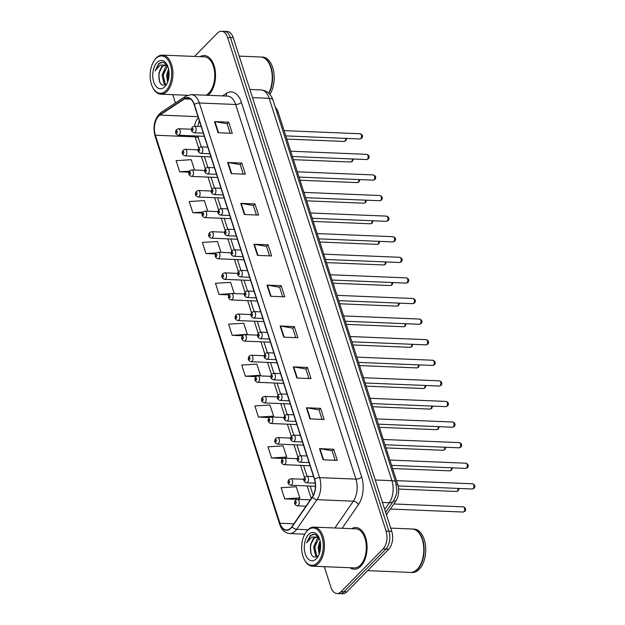 <?xml version="1.0" encoding="UTF-8"?>
<svg xmlns="http://www.w3.org/2000/svg" width="625" height="625" viewBox="0 0 625 625"><rect width="100%" height="100%" fill="white"/><g stroke="black" fill="none" stroke-linecap="round" stroke-linejoin="round"><path stroke-width="0.94" d="M275.367 107.461A13.031 7.516 92.4 0 1 278.211 112.297L397.75 484.609A13.031 7.516 92.4 0 1 395.805 501.156L386.438 514.773M360.758 566.227A20.852 12.023 -87.6 0 0 366.805 543.031A20.852 12.023 -87.6 0 0 355.891 527.547A20.852 12.023 -87.6 0 0 351.656 528.68A20.852 12.023 -87.6 0 1 355.891 527.547A20.852 12.023 -87.6 0 1 366.805 543.031A20.852 12.023 -87.6 0 1 360.758 566.227A20.852 12.023 -87.6 0 1 354.172 569.219A20.852 12.023 -87.6 0 0 360.758 566.227M209.219 94.219A20.852 12.023 -87.6 0 0 215.258 71.023A20.852 12.023 -87.6 0 0 204.352 55.547A20.852 12.023 -87.6 0 0 200.117 56.672A20.852 12.023 -87.6 0 1 204.352 55.547A20.852 12.023 -87.6 0 1 215.258 71.023A20.852 12.023 -87.6 0 1 209.219 94.219A20.852 12.023 -87.6 0 1 208.016 95.297A20.852 12.023 -87.6 0 0 209.219 94.219M290.836 527.945A13.906 8.016 92.4 0 1 286.445 529.945A13.906 8.016 92.4 0 1 279.961 523.234L155.383 135.227A13.906 8.016 92.4 0 1 159.906 115.078L184.562 98.867A13.906 8.016 92.4 0 1 187.672 97.93A13.906 8.016 92.4 0 1 194.156 104.641L314.445 479.281A13.906 8.016 92.4 0 1 312.367 496.93L292.008 526.516A13.906 8.016 92.4 0 1 290.836 527.945M290.938 528.242A14.25 8.211 -87.6 0 0 292.133 526.781L312.492 497.195A14.25 8.211 -87.6 0 0 314.617 479.102L194.336 104.461A14.25 8.211 -87.6 0 0 184.5 98.539L159.844 114.758A14.25 8.211 -87.6 0 0 155.203 135.406L279.781 523.414A14.25 8.211 -87.6 0 0 290.938 528.242M324.312 566.688L330.906 587.227A13.031 7.516 -87.6 0 0 336.992 593.516L342.664 593.75A13.031 7.516 -87.6 0 0 346.789 591.875L388.711 549.219A13.031 7.516 -87.6 0 0 391.75 531.336L233.289 37.773L230.445 37.656A13.031 7.516 -87.6 0 0 224.367 31.367A13.031 7.516 -87.6 0 1 230.445 37.656L388.914 531.219L230.445 37.656L227.609 37.539A13.031 7.516 -87.6 0 0 221.531 31.25A13.031 7.516 -87.6 0 0 217.414 33.125L194.492 56.445M388.711 549.219L385.875 549.102A13.031 7.516 -87.6 0 0 388.914 531.219A13.031 7.516 -87.6 0 1 385.875 549.102L343.945 591.758L385.875 549.102L383.039 548.984A13.031 7.516 -87.6 0 0 386.078 531.102L227.609 37.539M339.828 593.633A13.031 7.516 -87.6 0 0 343.945 591.758A13.031 7.516 -87.6 0 1 339.828 593.633M350.047 567.75A20.852 12.023 -87.6 0 0 354.172 569.219A20.852 12.023 -87.6 0 1 350.047 567.75M172.773 94.68L175.43 102.969M336.992 593.516A13.031 7.516 -87.6 0 0 341.109 591.641L383.039 548.984M240.758 203.352L254.945 203.938L258.531 215.086L244.336 214.5L240.758 203.352A3.477 1.523 162.2 0 1 241.227 203.398L244.797 214.516M227.633 162.469L241.82 163.055L245.398 174.203L231.211 173.617L227.633 162.469A3.477 1.523 162.2 0 1 228.102 162.516L231.672 173.641M214.508 121.586L228.695 122.172L232.273 133.32L218.086 132.734L214.508 121.586A3.477 1.523 162.2 0 1 214.977 121.633L218.547 132.758M280.141 326L294.328 326.586L297.906 337.734L283.719 337.148L280.141 326A3.477 1.523 162.2 0 1 280.602 326.047L284.172 337.164M293.266 366.883L307.453 367.469L311.031 378.617L296.844 378.031L293.266 366.883A3.477 1.523 162.2 0 1 293.727 366.93L297.297 378.047M306.391 407.766L320.578 408.352L324.156 419.5L309.969 418.914L306.391 407.766A3.477 1.523 162.2 0 1 306.852 407.812L310.422 418.93M319.516 448.648L333.703 449.234L337.281 460.383L323.094 459.797L319.516 448.648A3.477 1.523 162.2 0 1 319.984 448.695L323.555 459.812M253.883 244.234L268.07 244.82L271.656 255.969L257.469 255.383L253.883 244.234A3.477 1.523 162.2 0 1 254.352 244.281L257.922 255.398M267.008 285.117L281.203 285.703L284.781 296.852L270.594 296.266L267.008 285.117A3.477 1.523 162.2 0 1 267.477 285.164L271.047 296.281M220.984 252.375L217.484 241.461L202.367 242.414L205.945 253.57L215.609 253.969M207.766 211.195L204.359 200.578L189.234 201.531L192.82 212.688L202.266 213.078M194.547 170.016L191.227 159.695L176.109 160.656L179.688 171.805L188.961 172.188M245.32 376.211L260.438 375.258L256.859 364.109L241.742 365.062L245.32 376.211L255.844 376.648M258.445 417.094L273.562 416.141L269.984 404.992L254.867 405.945L258.445 417.094L269.367 417.547M271.57 457.977L286.688 457.023L283.109 445.875L267.992 446.828L271.57 457.977L283.016 458.453M284.695 498.859L299.82 497.906L296.234 486.75L281.117 487.711L284.695 498.859L297.023 499.367M233.578 293.531L234.188 293.492L230.609 282.344L215.492 283.297L219.07 294.453L228.977 294.859M232.195 335.328L247.312 334.375L243.734 323.227L228.617 324.18L232.195 335.328L242.383 335.75M281.203 285.703L279.625 287.305M282.664 296.766L279.609 287.25L267.477 285.164M268.07 244.82L266.5 246.422M269.539 255.883L266.477 246.367L254.352 244.281M333.703 449.234L332.125 450.836M335.164 460.297L332.109 450.773L319.984 448.695M320.578 408.352L319 409.953M322.039 419.414L318.984 409.891L306.852 407.812M307.453 367.469L305.875 369.07M308.914 378.531L305.859 369.008L293.727 366.93M294.328 326.586L292.75 328.188M295.789 337.648L292.734 328.125L280.602 326.047M228.695 122.172L227.125 123.773M230.156 133.234L227.102 123.719L214.977 121.633M241.82 163.055L240.25 164.656M243.281 174.117L240.227 164.602L228.102 162.516M254.945 203.938L253.375 205.539M256.414 215L253.352 205.484L241.227 203.398M260.438 375.258L260 375.891M273.562 416.141L272.93 417.055M286.688 457.023L285.852 458.227M299.82 497.906L298.781 499.391M219.07 294.453L230.094 293.75M205.945 253.57L216.391 252.906M192.82 212.688L202.852 212.047M179.688 171.805L189.391 171.188M233.289 37.773A13.031 7.516 -87.6 0 0 227.203 31.484L221.531 31.25M307.336 530.648A18.68 10.766 -87.6 0 0 305.422 533.086A18.68 10.766 -87.6 0 0 304.328 559.547A18.68 10.766 -87.6 0 0 317.602 562.609A18.68 10.766 -87.6 0 0 321.953 536.977A18.68 10.766 -87.6 0 0 307.336 530.648M304.328 559.547L304.664 560.172A19.547 11.273 -87.6 0 0 312.367 566.188A19.547 11.273 -87.6 0 0 318.547 563.383A19.547 11.273 -87.6 0 0 324.211 541.641A19.547 11.273 -87.6 0 0 313.984 527.125A19.547 11.273 -87.6 0 0 307.805 529.93A19.547 11.273 -87.6 0 0 305.805 532.484L305.422 533.086M312.367 566.188L354.227 567.922A19.547 11.273 -87.6 0 0 360.406 565.109A19.547 11.273 -87.6 0 0 366.07 543.367A19.547 11.273 -87.6 0 0 355.836 528.852L313.984 527.125M367.648 570.648L410.359 572.414A21.727 12.523 -87.6 0 0 417.219 569.289A21.727 12.523 -87.6 0 0 419.445 566.453A21.727 12.523 -87.6 0 0 420.719 535.688A21.727 12.523 -87.6 0 0 412.148 529L390.719 528.117M410.539 572.414A21.727 12.523 -87.6 0 0 410.711 572.43A21.727 12.523 -87.6 0 0 417.578 569.305A21.727 12.523 -87.6 0 0 423.875 545.141A21.727 12.523 -87.6 0 0 412.508 529.016A21.727 12.523 -87.6 0 0 412.328 529.016M410.711 572.43L412.312 572.492A21.727 12.523 -87.6 0 0 419.172 569.367A21.727 12.523 -87.6 0 0 425.469 545.211A21.727 12.523 -87.6 0 0 414.102 529.086L412.508 529.016M317.531 556.656L315.539 555.477L313.594 547.102L317.312 538.539L318.547 537.68M317.805 556.43L316.664 555.523L314.719 547.148L319.094 538.07M319.273 538.227L316.422 536.961M319.023 537.625L314.992 534.297L310.438 535.352L306.633 542.852L311.719 537.07L317.117 537.07L313.32 538.375L310.477 545.102L313.938 538.398L316.898 537.016M319.133 554.266L318.102 547.289L320.086 540.859M319.672 552.742L319.227 547.336L320.398 542.516M316.359 558.742A14.164 8.164 -87.6 0 0 317.805 556.898A14.164 8.164 -87.6 0 0 318.641 536.836A14.164 8.164 -87.6 0 0 308.578 534.508A14.164 8.164 -87.6 0 0 305.273 553.945A14.164 8.164 -87.6 0 0 316.359 558.742M310.477 545.102C310.047 555.273 312.562 558.977 318.023 556.219M419.492 566.383A21.508 12.398 -87.6 0 0 419.539 566.305A21.508 12.398 -87.6 0 0 420.797 535.844A21.508 12.398 -87.6 0 0 420.758 535.766M306.633 542.852L310.586 535.742L313.148 534.18M311.117 553.969L310.461 547.102L311.438 542.039M315.383 553.242L314.969 547.289L315.938 542.219M319.719 552.578L319.469 547.477L320.398 542.539M155.789 58.641A18.68 10.766 -87.6 0 0 153.883 61.078A18.68 10.766 -87.6 0 0 152.789 87.539A18.68 10.766 -87.6 0 0 166.055 90.602A18.68 10.766 -87.6 0 0 170.414 64.969A18.68 10.766 -87.6 0 0 155.789 58.641M152.789 87.539L153.117 88.172A19.547 11.273 -87.6 0 0 160.828 94.188A19.547 11.273 -87.6 0 0 167 91.375A19.547 11.273 -87.6 0 0 172.672 69.633A19.547 11.273 -87.6 0 0 162.438 55.117A19.547 11.273 -87.6 0 0 156.266 57.93A19.547 11.273 -87.6 0 0 154.258 60.477L153.883 61.078M205.977 95.211A19.547 11.273 -87.6 0 0 208.859 93.102A19.547 11.273 -87.6 0 0 214.523 71.359A19.547 11.273 -87.6 0 0 204.297 56.844L162.438 55.117M165.984 84.648L164 83.469L162.047 75.102L165.773 66.531L167 65.672M166.258 84.422L165.125 83.516L163.18 75.141L167.547 66.07M167.734 66.219L164.875 64.953M167.477 65.617L163.445 62.297L158.891 63.352L155.086 70.852L160.172 65.062L165.57 65.062L161.773 66.367L158.938 73.102L162.391 66.391L165.352 65.016M167.594 82.266L166.555 75.281L168.547 68.859M168.125 80.734L167.68 75.328L168.852 70.508M164.812 86.742A14.164 8.164 -87.6 0 0 166.266 84.891A14.164 8.164 -87.6 0 0 167.094 64.828A14.164 8.164 -87.6 0 0 157.031 62.508A14.164 8.164 -87.6 0 0 153.727 81.945A14.164 8.164 -87.6 0 0 164.812 86.742M158.938 73.102C158.5 83.266 161.016 86.969 166.484 84.211M269.914 94.43A21.727 12.523 -87.6 0 0 273.555 70.914A21.727 12.523 -87.6 0 0 262.555 57.078L260.961 57.016A21.727 12.523 -87.6 0 0 260.781 57.008M268.906 93.367A21.727 12.523 -87.6 0 0 271.828 70.203A21.727 12.523 -87.6 0 0 260.961 57.016M268.68 93.148A21.508 12.398 -87.6 0 0 269.258 63.844A21.508 12.398 -87.6 0 0 269.211 63.758M268.664 93.141A21.727 12.523 -87.6 0 0 269.172 63.68A21.727 12.523 -87.6 0 0 260.609 57L239.172 56.109M155.086 70.852L159.039 63.734L161.602 62.18M159.57 81.969L158.922 75.102L159.891 70.031M163.836 81.234L163.422 75.281L164.398 70.219M168.172 80.57L167.93 75.469L168.859 70.531M393.406 501.055L395.805 501.156M396.32 484.547L397.75 484.609M276.898 112.242L278.211 112.297M198.375 117.766A13.906 8.016 -87.6 0 0 198.352 117.789A13.906 8.016 -87.6 0 0 194.492 126.266M279.961 523.234L293.867 523.812M194.336 104.461A4.344 1.906 -17.8 0 1 199.328 102.984L319.617 477.625A17.375 10.016 92.4 0 1 317.023 499.688L296.656 529.273A17.375 10.016 92.4 0 1 295.195 531.062A17.375 10.016 92.4 0 1 289.711 533.555L304.781 534.18M292.133 526.781A4.344 2.617 -145.5 0 0 296.656 529.273L308 529.742M312.492 497.195A4.344 2.617 -145.5 0 0 317.023 499.688L353.344 501.188A17.375 10.016 -87.6 0 0 355.938 479.125L319.617 477.625A4.344 1.906 162.2 0 0 314.617 479.102M191.219 94.602A17.375 10.016 92.4 0 1 199.328 102.984L235.648 104.484A17.375 10.016 -87.6 0 0 227.539 96.102L191.219 94.602L185.742 96.188L161.086 112.398C154.602 118.078 152.602 126.023 155.094 136.242L279.672 524.258A4.344 1.906 -17.8 0 1 279.781 523.414M184.5 98.539A4.344 3.281 -123.3 0 1 185.742 96.188M159.844 114.758A4.344 3.281 -123.3 0 1 161.086 112.398M155.203 135.406A4.344 1.906 162.2 0 0 155.094 136.242M222.562 95.898L226.414 93.359A21.727 12.523 92.4 0 1 241.406 102.383L361.688 477.023A21.727 12.523 92.4 0 1 358.445 504.602L342.148 528.289M341.109 591.641L346.789 591.875M386.078 531.102L391.75 531.336M334.898 527.984L353.344 501.188A4.344 2.617 34.5 0 1 358.445 504.602M361.688 477.023A4.344 1.906 162.2 0 1 355.938 479.125L235.648 104.484A4.344 1.906 162.2 0 0 241.406 102.383M226.031 96.039A4.344 3.281 56.7 0 0 226.414 93.359M184.562 98.867L190.695 99.117M159.906 115.078L198.016 116.656M194.836 135.914A13.906 8.016 -87.6 0 0 195.109 136.867L198.695 148.031M155.383 135.227L195.109 136.867A7.82 3.43 162.2 0 1 198.586 138.516L201.266 146.867M201.414 156.508L205.305 168.625M208.023 177.094L211.914 189.211M214.641 197.688L218.523 209.805M221.25 218.273L225.141 230.391M227.859 238.867L231.75 250.984M234.469 259.453L238.359 271.57M241.078 280.047L244.969 292.164M247.688 300.633L251.578 312.75M254.305 321.227L258.188 333.344M260.914 341.812L264.805 353.93M267.523 362.406L271.414 374.523M274.133 382.992L278.023 395.109M280.742 403.586L284.633 415.703M287.352 424.172L291.242 436.289M293.969 444.766L297.852 456.883M300.578 465.352L304.469 477.469M307.188 485.945L311.242 498.57M384.719 509.43L389.328 502.734L382.477 502.453M395.781 482.508A8.688 3.812 162.2 0 0 391.914 480.672L269.164 98.328A17.375 10.016 -87.6 0 0 261.055 89.945C267.031 90.664 271.023 94.07 273.023 100.164L395.781 482.508L396.781 490.195C397.211 492.141 396.07 495.781 393.367 501.117A8.688 5.234 -145.5 0 1 389.328 502.734A17.375 10.016 -87.6 0 0 391.914 480.672L375.266 479.984M273.023 100.164A8.688 3.812 162.2 0 0 269.164 98.328L252.508 97.641M463.906 511.672A2.609 1.5 -87.6 0 0 464.656 508.773A2.609 1.5 -87.6 0 0 463.297 506.836C465.789 507.828 466.305 509.328 464.859 511.336L463.078 512.047A2.609 1.5 -87.6 0 0 463.906 511.672M310.344 499.867L297.531 499.336A3.258 1.875 92.4 0 1 299.234 501.758A3.258 1.875 92.4 0 1 298.289 505.383A3.258 1.875 92.4 0 1 297.258 505.852L305.984 506.211M295.922 503.453A1.086 0.625 -87.6 0 0 296.172 501.961A1.086 0.625 -87.6 0 0 295.32 501.594A1.086 0.625 -87.6 0 0 295.07 503.086A1.086 0.625 -87.6 0 0 295.922 503.453M472.523 483.789C475.016 484.781 475.539 486.281 474.086 488.289L472.312 489A2.609 1.5 -87.6 0 0 473.133 488.625A2.609 1.5 -87.6 0 0 473.891 485.727A2.609 1.5 -87.6 0 0 472.523 483.789L396.477 480.648M307.516 482.336A3.258 1.875 92.4 0 1 306.492 482.805C303.609 481.734 303.039 479.836 304.773 477.094L306.758 476.289A3.258 1.875 92.4 0 1 308.461 478.711A3.258 1.875 92.4 0 1 307.516 482.336M304.555 478.547A1.086 0.625 -87.6 0 0 304.297 480.039A1.086 0.625 -87.6 0 0 305.148 480.406A1.086 0.625 -87.6 0 0 305.398 478.914A1.086 0.625 -87.6 0 0 304.555 478.547M458.977 488.445L458.242 490.742L456.469 491.453A2.609 1.5 -87.6 0 0 457.297 491.078A2.609 1.5 -87.6 0 0 458.07 488.414M303.836 479.281L290.922 478.75A3.258 1.875 92.4 0 1 292.625 481.172A3.258 1.875 92.4 0 1 291.68 484.789A3.258 1.875 92.4 0 1 290.648 485.258L315.406 486.281M289.312 482.859A1.086 0.625 -87.6 0 0 289.562 481.367A1.086 0.625 -87.6 0 0 288.711 481A1.086 0.625 -87.6 0 0 288.461 482.492A1.086 0.625 -87.6 0 0 289.312 482.859M452.367 467.859L451.633 470.156L449.859 470.867A2.609 1.5 -87.6 0 0 450.68 470.492A2.609 1.5 -87.6 0 0 451.461 467.82M297.227 458.695L284.305 458.156A3.258 1.875 92.4 0 1 286.016 460.578A3.258 1.875 92.4 0 1 285.07 464.203A3.258 1.875 92.4 0 1 284.039 464.672L310.102 465.75M282.695 462.273A1.086 0.625 -87.6 0 0 282.953 460.781A1.086 0.625 -87.6 0 0 282.102 460.414A1.086 0.625 -87.6 0 0 281.852 461.906A1.086 0.625 -87.6 0 0 282.695 462.273M445.75 447.266L445.023 449.563L443.25 450.273A2.609 1.5 -87.6 0 0 444.07 449.898A2.609 1.5 -87.6 0 0 444.852 447.234M290.617 438.102L277.695 437.57A3.258 1.875 92.4 0 1 279.406 439.992A3.258 1.875 92.4 0 1 278.461 443.609A3.258 1.875 92.4 0 1 277.43 444.078L303.484 445.156M276.086 441.68A1.086 0.625 -87.6 0 0 276.344 440.188A1.086 0.625 -87.6 0 0 275.492 439.82A1.086 0.625 -87.6 0 0 275.234 441.312A1.086 0.625 -87.6 0 0 276.086 441.68M439.141 426.68L438.414 428.977L436.641 429.688A2.609 1.5 -87.6 0 0 437.461 429.312A2.609 1.5 -87.6 0 0 438.242 426.641M284.008 417.516L271.086 416.977A3.258 1.875 92.4 0 1 272.789 419.398A3.258 1.875 92.4 0 1 271.844 423.023A3.258 1.875 92.4 0 1 270.82 423.492L296.875 424.57M269.477 421.094A1.086 0.625 -87.6 0 0 269.734 419.602A1.086 0.625 -87.6 0 0 268.883 419.234A1.086 0.625 -87.6 0 0 268.625 420.727A1.086 0.625 -87.6 0 0 269.477 421.094M465.914 463.203C468.406 464.188 468.922 465.688 467.477 467.695L465.695 468.406A2.609 1.5 -87.6 0 0 466.523 468.031A2.609 1.5 -87.6 0 0 467.273 465.133A2.609 1.5 -87.6 0 0 465.914 463.203L389.867 460.062M300.906 461.742A3.258 1.875 92.4 0 1 299.875 462.211C297 461.148 296.43 459.242 298.164 456.508L300.148 455.703A3.258 1.875 92.4 0 1 301.852 458.117A3.258 1.875 92.4 0 1 300.906 461.742M297.938 457.953A1.086 0.625 -87.6 0 0 297.688 459.445A1.086 0.625 -87.6 0 0 298.539 459.812A1.086 0.625 -87.6 0 0 298.789 458.32A1.086 0.625 -87.6 0 0 297.938 457.953M459.305 442.609C461.797 443.602 462.312 445.102 460.867 447.109L459.086 447.82A2.609 1.5 -87.6 0 0 459.914 447.445A2.609 1.5 -87.6 0 0 460.664 444.547A2.609 1.5 -87.6 0 0 459.305 442.609L383.258 439.469M294.297 441.156A3.258 1.875 92.4 0 1 293.266 441.625C290.391 440.555 289.82 438.656 291.555 435.914L293.539 435.109A3.258 1.875 92.4 0 1 295.242 437.531A3.258 1.875 92.4 0 1 294.297 441.156M291.328 437.367A1.086 0.625 -87.6 0 0 291.078 438.859A1.086 0.625 -87.6 0 0 291.93 439.227A1.086 0.625 -87.6 0 0 292.18 437.734A1.086 0.625 -87.6 0 0 291.328 437.367M452.695 422.023C455.188 423.008 455.703 424.508 454.25 426.516L452.477 427.227A2.609 1.5 -87.6 0 0 453.297 426.852A2.609 1.5 -87.6 0 0 454.055 423.953A2.609 1.5 -87.6 0 0 452.695 422.023L376.648 418.883M287.688 420.563A3.258 1.875 92.4 0 1 286.656 421.031C283.781 419.969 283.211 418.062 284.945 415.328L286.93 414.523A3.258 1.875 92.4 0 1 288.633 416.937A3.258 1.875 92.4 0 1 287.688 420.563M284.719 416.773A1.086 0.625 -87.6 0 0 284.469 418.266A1.086 0.625 -87.6 0 0 285.32 418.633A1.086 0.625 -87.6 0 0 285.57 417.141A1.086 0.625 -87.6 0 0 284.719 416.773M432.531 406.086L431.805 408.383L430.023 409.094A2.609 1.5 -87.6 0 0 430.852 408.719A2.609 1.5 -87.6 0 0 431.625 406.055M277.391 396.922L264.477 396.391A3.258 1.875 92.4 0 1 266.18 398.812A3.258 1.875 92.4 0 1 265.234 402.43A3.258 1.875 92.4 0 1 264.211 402.898L290.266 403.977M262.867 400.5A1.086 0.625 -87.6 0 0 263.117 399.008A1.086 0.625 -87.6 0 0 262.273 398.641A1.086 0.625 -87.6 0 0 262.016 400.133A1.086 0.625 -87.6 0 0 262.867 400.5M425.922 385.5L425.195 387.797L423.414 388.508A2.609 1.5 -87.6 0 0 424.242 388.133A2.609 1.5 -87.6 0 0 425.016 385.461M270.781 376.336L257.867 375.797A3.258 1.875 92.4 0 1 259.57 378.219A3.258 1.875 92.4 0 1 258.625 381.844A3.258 1.875 92.4 0 1 257.594 382.312L283.656 383.391M256.258 379.914A1.086 0.625 -87.6 0 0 256.508 378.422A1.086 0.625 -87.6 0 0 255.656 378.055A1.086 0.625 -87.6 0 0 255.406 379.547A1.086 0.625 -87.6 0 0 256.258 379.914M419.312 364.906L418.578 367.203L416.805 367.914A2.609 1.5 -87.6 0 0 417.633 367.539A2.609 1.5 -87.6 0 0 418.406 364.875M264.172 355.742L251.258 355.211A3.258 1.875 92.4 0 1 252.961 357.633A3.258 1.875 92.4 0 1 252.016 361.25A3.258 1.875 92.4 0 1 250.984 361.719L277.047 362.797M249.648 359.32A1.086 0.625 -87.6 0 0 249.898 357.828A1.086 0.625 -87.6 0 0 249.047 357.461A1.086 0.625 -87.6 0 0 248.797 358.953A1.086 0.625 -87.6 0 0 249.648 359.32M446.078 401.43C448.57 402.422 449.094 403.922 447.641 405.93L445.867 406.641A2.609 1.5 -87.6 0 0 446.688 406.266A2.609 1.5 -87.6 0 0 447.445 403.367A2.609 1.5 -87.6 0 0 446.078 401.43L370.039 398.289M281.078 399.977A3.258 1.875 92.4 0 1 280.047 400.445C277.172 399.375 276.602 397.477 278.336 394.734L280.312 393.93A3.258 1.875 92.4 0 1 282.023 396.352A3.258 1.875 92.4 0 1 281.078 399.977M278.109 396.188A1.086 0.625 -87.6 0 0 277.859 397.68A1.086 0.625 -87.6 0 0 278.703 398.047A1.086 0.625 -87.6 0 0 278.961 396.555A1.086 0.625 -87.6 0 0 278.109 396.188M439.469 380.844C441.961 381.828 442.484 383.328 441.031 385.336L439.258 386.047A2.609 1.5 -87.6 0 0 440.078 385.672A2.609 1.5 -87.6 0 0 440.836 382.773A2.609 1.5 -87.6 0 0 439.469 380.844L363.422 377.703M274.469 379.383A3.258 1.875 92.4 0 1 273.438 379.852C270.562 378.789 269.992 376.883 271.727 374.148L273.703 373.344A3.258 1.875 92.4 0 1 275.406 375.758A3.258 1.875 92.4 0 1 274.469 379.383M271.5 375.594A1.086 0.625 -87.6 0 0 271.242 377.086A1.086 0.625 -87.6 0 0 272.094 377.453A1.086 0.625 -87.6 0 0 272.352 375.961A1.086 0.625 -87.6 0 0 271.5 375.594M432.859 360.25C435.352 361.242 435.875 362.742 434.422 364.75L432.648 365.461A2.609 1.5 -87.6 0 0 433.469 365.086A2.609 1.5 -87.6 0 0 434.227 362.188A2.609 1.5 -87.6 0 0 432.859 360.25L356.812 357.109M267.852 358.797A3.258 1.875 92.4 0 1 266.828 359.266C263.945 358.195 263.375 356.297 265.109 353.555L267.094 352.75A3.258 1.875 92.4 0 1 268.797 355.172A3.258 1.875 92.4 0 1 267.852 358.797M264.891 355.008A1.086 0.625 -87.6 0 0 264.633 356.5A1.086 0.625 -87.6 0 0 265.484 356.867A1.086 0.625 -87.6 0 0 265.734 355.375A1.086 0.625 -87.6 0 0 264.891 355.008M412.703 344.32L411.969 346.617L410.195 347.328A2.609 1.5 -87.6 0 0 411.016 346.953A2.609 1.5 -87.6 0 0 411.797 344.281M257.562 335.156L244.641 334.617A3.258 1.875 92.4 0 1 246.352 337.039A3.258 1.875 92.4 0 1 245.406 340.664A3.258 1.875 92.4 0 1 244.375 341.133L270.438 342.211M243.031 338.734A1.086 0.625 -87.6 0 0 243.289 337.242A1.086 0.625 -87.6 0 0 242.438 336.875A1.086 0.625 -87.6 0 0 242.188 338.367A1.086 0.625 -87.6 0 0 243.031 338.734M406.086 323.727L405.359 326.023L403.586 326.734A2.609 1.5 -87.6 0 0 404.406 326.359A2.609 1.5 -87.6 0 0 405.188 323.695M250.953 314.562L238.031 314.031A3.258 1.875 92.4 0 1 239.742 316.453A3.258 1.875 92.4 0 1 238.797 320.07A3.258 1.875 92.4 0 1 237.766 320.539L263.82 321.617M236.422 318.141A1.086 0.625 -87.6 0 0 236.68 316.648A1.086 0.625 -87.6 0 0 235.828 316.281A1.086 0.625 -87.6 0 0 235.57 317.773A1.086 0.625 -87.6 0 0 236.422 318.141M399.477 303.141L398.75 305.438L396.977 306.148A2.609 1.5 -87.6 0 0 397.797 305.773A2.609 1.5 -87.6 0 0 398.578 303.102M244.344 293.977L231.422 293.438A3.258 1.875 92.4 0 1 233.125 295.859A3.258 1.875 92.4 0 1 232.18 299.484A3.258 1.875 92.4 0 1 231.156 299.953L257.211 301.031M229.813 297.555A1.086 0.625 -87.6 0 0 230.07 296.062A1.086 0.625 -87.6 0 0 229.219 295.695A1.086 0.625 -87.6 0 0 228.961 297.188A1.086 0.625 -87.6 0 0 229.813 297.555M392.867 282.547L392.141 284.844L390.359 285.555A2.609 1.5 -87.6 0 0 391.188 285.18A2.609 1.5 -87.6 0 0 391.961 282.516M237.727 273.383L224.812 272.852A3.258 1.875 92.4 0 1 226.516 275.273A3.258 1.875 92.4 0 1 225.57 278.891A3.258 1.875 92.4 0 1 224.547 279.359L250.602 280.438M223.203 276.961A1.086 0.625 -87.6 0 0 223.453 275.469A1.086 0.625 -87.6 0 0 222.609 275.102A1.086 0.625 -87.6 0 0 222.352 276.594A1.086 0.625 -87.6 0 0 223.203 276.961M386.258 261.961L385.531 264.258L383.75 264.969A2.609 1.5 -87.6 0 0 384.578 264.594A2.609 1.5 -87.6 0 0 385.352 261.922M231.117 252.797L218.203 252.258A3.258 1.875 92.4 0 1 219.906 254.68A3.258 1.875 92.4 0 1 218.961 258.305A3.258 1.875 92.4 0 1 217.93 258.773L243.992 259.852M216.594 256.375A1.086 0.625 -87.6 0 0 216.844 254.883A1.086 0.625 -87.6 0 0 215.992 254.516A1.086 0.625 -87.6 0 0 215.742 256.008A1.086 0.625 -87.6 0 0 216.594 256.375M426.25 339.664C428.742 340.648 429.258 342.148 427.812 344.156L426.031 344.867A2.609 1.5 -87.6 0 0 426.859 344.492A2.609 1.5 -87.6 0 0 427.617 341.594A2.609 1.5 -87.6 0 0 426.25 339.664L350.203 336.523M261.242 338.203A3.258 1.875 92.4 0 1 260.211 338.672C257.336 337.609 256.766 335.703 258.5 332.969L260.484 332.164A3.258 1.875 92.4 0 1 262.188 334.578A3.258 1.875 92.4 0 1 261.242 338.203M258.273 334.414A1.086 0.625 -87.6 0 0 258.023 335.906A1.086 0.625 -87.6 0 0 258.875 336.273A1.086 0.625 -87.6 0 0 259.125 334.781A1.086 0.625 -87.6 0 0 258.273 334.414M419.641 319.07C422.133 320.062 422.648 321.562 421.203 323.57L419.422 324.281A2.609 1.5 -87.6 0 0 420.25 323.906A2.609 1.5 -87.6 0 0 421 321.008A2.609 1.5 -87.6 0 0 419.641 319.07L343.594 315.93M254.633 317.617A3.258 1.875 92.4 0 1 253.602 318.086C250.727 317.016 250.156 315.117 251.891 312.375L253.875 311.57A3.258 1.875 92.4 0 1 255.578 313.992A3.258 1.875 92.4 0 1 254.633 317.617M251.664 313.828A1.086 0.625 -87.6 0 0 251.414 315.32A1.086 0.625 -87.6 0 0 252.266 315.688A1.086 0.625 -87.6 0 0 252.516 314.195A1.086 0.625 -87.6 0 0 251.664 313.828M413.031 298.484C415.523 299.469 416.039 300.969 414.586 302.977L412.812 303.688A2.609 1.5 -87.6 0 0 413.633 303.312A2.609 1.5 -87.6 0 0 414.391 300.414A2.609 1.5 -87.6 0 0 413.031 298.484L336.984 295.344M248.023 297.023A3.258 1.875 92.4 0 1 246.992 297.492C244.117 296.43 243.547 294.523 245.281 291.789L247.266 290.984A3.258 1.875 92.4 0 1 248.969 293.398A3.258 1.875 92.4 0 1 248.023 297.023M245.055 293.234A1.086 0.625 -87.6 0 0 244.805 294.727A1.086 0.625 -87.6 0 0 245.656 295.094A1.086 0.625 -87.6 0 0 245.906 293.602A1.086 0.625 -87.6 0 0 245.055 293.234M406.414 277.891C408.906 278.883 409.43 280.383 407.977 282.391L406.203 283.102A2.609 1.5 -87.6 0 0 407.023 282.727A2.609 1.5 -87.6 0 0 407.781 279.828A2.609 1.5 -87.6 0 0 406.414 277.891L330.375 274.75M241.414 276.438A3.258 1.875 92.4 0 1 240.383 276.906C237.508 275.836 236.937 273.938 238.672 271.195L240.648 270.391A3.258 1.875 92.4 0 1 242.359 272.812A3.258 1.875 92.4 0 1 241.414 276.438M238.445 272.648A1.086 0.625 -87.6 0 0 238.195 274.141A1.086 0.625 -87.6 0 0 239.039 274.508A1.086 0.625 -87.6 0 0 239.297 273.016A1.086 0.625 -87.6 0 0 238.445 272.648M399.805 257.305C402.297 258.289 402.82 259.789 401.367 261.797L399.594 262.508A2.609 1.5 -87.6 0 0 400.414 262.133A2.609 1.5 -87.6 0 0 401.172 259.234A2.609 1.5 -87.6 0 0 399.805 257.305L323.758 254.164M234.805 255.844A3.258 1.875 92.4 0 1 233.773 256.312C230.898 255.25 230.328 253.344 232.063 250.609L234.039 249.805A3.258 1.875 92.4 0 1 235.742 252.219A3.258 1.875 92.4 0 1 234.805 255.844M231.836 252.055A1.086 0.625 -87.6 0 0 231.578 253.547A1.086 0.625 -87.6 0 0 232.43 253.914A1.086 0.625 -87.6 0 0 232.687 252.422A1.086 0.625 -87.6 0 0 231.836 252.055M379.648 241.367L378.914 243.664L377.141 244.375A2.609 1.5 -87.6 0 0 377.969 244A2.609 1.5 -87.6 0 0 378.742 241.336M224.508 232.203L211.594 231.672A3.258 1.875 92.4 0 1 213.297 234.094A3.258 1.875 92.4 0 1 212.352 237.711A3.258 1.875 92.4 0 1 211.32 238.18L237.383 239.258M209.984 235.781A1.086 0.625 -87.6 0 0 210.234 234.289A1.086 0.625 -87.6 0 0 209.383 233.922A1.086 0.625 -87.6 0 0 209.133 235.414A1.086 0.625 -87.6 0 0 209.984 235.781M373.039 220.781L372.305 223.078L370.531 223.789A2.609 1.5 -87.6 0 0 371.352 223.414A2.609 1.5 -87.6 0 0 372.133 220.742M217.898 211.617L204.977 211.078A3.258 1.875 92.4 0 1 206.688 213.5A3.258 1.875 92.4 0 1 205.742 217.125A3.258 1.875 92.4 0 1 204.711 217.594L230.773 218.672M203.367 215.195A1.086 0.625 -87.6 0 0 203.625 213.703A1.086 0.625 -87.6 0 0 202.773 213.336A1.086 0.625 -87.6 0 0 202.523 214.828A1.086 0.625 -87.6 0 0 203.367 215.195M366.422 200.188L365.695 202.484L363.922 203.195A2.609 1.5 -87.6 0 0 364.742 202.82A2.609 1.5 -87.6 0 0 365.523 200.156M211.289 191.023L198.367 190.492A3.258 1.875 92.4 0 1 200.078 192.914A3.258 1.875 92.4 0 1 199.133 196.531A3.258 1.875 92.4 0 1 198.102 197L224.156 198.078M196.758 194.602A1.086 0.625 -87.6 0 0 197.016 193.109A1.086 0.625 -87.6 0 0 196.164 192.742A1.086 0.625 -87.6 0 0 195.906 194.234A1.086 0.625 -87.6 0 0 196.758 194.602M359.812 179.602L359.086 181.898L357.312 182.609A2.609 1.5 -87.6 0 0 358.133 182.234A2.609 1.5 -87.6 0 0 358.914 179.562M204.68 170.438L191.758 169.898A3.258 1.875 92.4 0 1 193.461 172.32A3.258 1.875 92.4 0 1 192.516 175.945A3.258 1.875 92.4 0 1 191.492 176.414L217.547 177.492M190.148 174.016A1.086 0.625 -87.6 0 0 190.406 172.523A1.086 0.625 -87.6 0 0 189.555 172.156A1.086 0.625 -87.6 0 0 189.297 173.648A1.086 0.625 -87.6 0 0 190.148 174.016M353.203 159.008L352.477 161.305L350.695 162.016A2.609 1.5 -87.6 0 0 351.523 161.641A2.609 1.5 -87.6 0 0 352.297 158.977M198.062 149.844L185.148 149.312A3.258 1.875 92.4 0 1 186.852 151.734A3.258 1.875 92.4 0 1 185.906 155.352A3.258 1.875 92.4 0 1 184.883 155.82L210.938 156.898M183.539 153.422A1.086 0.625 -87.6 0 0 183.789 151.93A1.086 0.625 -87.6 0 0 182.945 151.562A1.086 0.625 -87.6 0 0 182.688 153.055A1.086 0.625 -87.6 0 0 183.539 153.422M346.594 138.422L345.867 140.719L344.086 141.43A2.609 1.5 -87.6 0 0 344.914 141.055A2.609 1.5 -87.6 0 0 345.688 138.383M191.453 129.258L178.539 128.719A3.258 1.875 92.4 0 1 180.242 131.141A3.258 1.875 92.4 0 1 179.297 134.766A3.258 1.875 92.4 0 1 178.266 135.234L204.328 136.312M176.93 132.836A1.086 0.625 -87.6 0 0 177.18 131.344A1.086 0.625 -87.6 0 0 176.328 130.977A1.086 0.625 -87.6 0 0 176.078 132.469A1.086 0.625 -87.6 0 0 176.93 132.836M393.195 236.711C395.688 237.703 396.211 239.203 394.758 241.211L392.984 241.922A2.609 1.5 -87.6 0 0 393.805 241.547A2.609 1.5 -87.6 0 0 394.562 238.648A2.609 1.5 -87.6 0 0 393.195 236.711L317.148 233.57M228.188 235.258A3.258 1.875 92.4 0 1 227.164 235.727C224.281 234.656 223.711 232.758 225.445 230.016L227.43 229.211A3.258 1.875 92.4 0 1 229.133 231.633A3.258 1.875 92.4 0 1 228.188 235.258M225.227 231.469A1.086 0.625 -87.6 0 0 224.969 232.961A1.086 0.625 -87.6 0 0 225.82 233.328A1.086 0.625 -87.6 0 0 226.07 231.836A1.086 0.625 -87.6 0 0 225.227 231.469M386.586 216.125C389.078 217.109 389.594 218.609 388.148 220.617L386.367 221.328A2.609 1.5 -87.6 0 0 387.195 220.953A2.609 1.5 -87.6 0 0 387.953 218.055A2.609 1.5 -87.6 0 0 386.586 216.125L310.539 212.984M221.578 214.664A3.258 1.875 92.4 0 1 220.547 215.133C217.672 214.07 217.102 212.164 218.836 209.43L220.82 208.625A3.258 1.875 92.4 0 1 222.523 211.047A3.258 1.875 92.4 0 1 221.578 214.664M218.609 210.875A1.086 0.625 -87.6 0 0 218.359 212.367A1.086 0.625 -87.6 0 0 219.211 212.734A1.086 0.625 -87.6 0 0 219.461 211.242A1.086 0.625 -87.6 0 0 218.609 210.875M379.977 195.531C382.469 196.523 382.984 198.023 381.539 200.031L379.758 200.742A2.609 1.5 -87.6 0 0 380.586 200.367A2.609 1.5 -87.6 0 0 381.336 197.469A2.609 1.5 -87.6 0 0 379.977 195.531L303.93 192.391M214.969 194.078A3.258 1.875 92.4 0 1 213.937 194.547C211.063 193.477 210.492 191.578 212.227 188.836L214.211 188.031A3.258 1.875 92.4 0 1 215.914 190.453A3.258 1.875 92.4 0 1 214.969 194.078M212 190.289A1.086 0.625 -87.6 0 0 211.75 191.781A1.086 0.625 -87.6 0 0 212.602 192.148A1.086 0.625 -87.6 0 0 212.852 190.656A1.086 0.625 -87.6 0 0 212 190.289M373.367 174.945C375.859 175.93 376.375 177.43 374.922 179.438L373.148 180.148A2.609 1.5 -87.6 0 0 373.969 179.773A2.609 1.5 -87.6 0 0 374.727 176.875A2.609 1.5 -87.6 0 0 373.367 174.945L297.32 171.805M208.359 173.484A3.258 1.875 92.4 0 1 207.328 173.953C204.453 172.891 203.883 170.984 205.617 168.25L207.602 167.445A3.258 1.875 92.4 0 1 209.305 169.867A3.258 1.875 92.4 0 1 208.359 173.484M205.391 169.695A1.086 0.625 -87.6 0 0 205.141 171.188A1.086 0.625 -87.6 0 0 205.992 171.555A1.086 0.625 -87.6 0 0 206.242 170.062A1.086 0.625 -87.6 0 0 205.391 169.695M366.75 154.352C369.242 155.344 369.766 156.844 368.312 158.852L366.539 159.562A2.609 1.5 -87.6 0 0 367.359 159.188A2.609 1.5 -87.6 0 0 368.117 156.289A2.609 1.5 -87.6 0 0 366.75 154.352L290.711 151.211M201.75 152.898A3.258 1.875 92.4 0 1 200.719 153.367C197.844 152.297 197.273 150.398 199.008 147.656L200.984 146.852A3.258 1.875 92.4 0 1 202.695 149.273A3.258 1.875 92.4 0 1 201.75 152.898M198.781 149.109A1.086 0.625 -87.6 0 0 198.531 150.602A1.086 0.625 -87.6 0 0 199.375 150.969A1.086 0.625 -87.6 0 0 199.633 149.477A1.086 0.625 -87.6 0 0 198.781 149.109M360.141 133.766C362.633 134.75 363.156 136.25 361.703 138.258L359.93 138.969A2.609 1.5 -87.6 0 0 360.75 138.594A2.609 1.5 -87.6 0 0 361.508 135.695A2.609 1.5 -87.6 0 0 360.141 133.766L284.094 130.625M195.141 132.305A3.258 1.875 92.4 0 1 194.109 132.773C191.234 131.711 190.664 129.805 192.398 127.07L194.375 126.266A3.258 1.875 92.4 0 1 196.078 128.688A3.258 1.875 92.4 0 1 195.141 132.305M192.172 128.516A1.086 0.625 -87.6 0 0 191.914 130.008A1.086 0.625 -87.6 0 0 192.766 130.375A1.086 0.625 -87.6 0 0 193.023 128.883A1.086 0.625 -87.6 0 0 192.172 128.516M279.672 524.258C281.609 529.984 284.953 533.078 289.711 533.555M204.398 156.633L207.875 167.453M211.008 177.219L214.484 188.047M217.617 197.812L221.094 208.633M224.234 218.398L227.711 229.227M230.844 238.992L234.32 249.812M237.453 259.578L240.93 270.406M244.062 280.172L247.539 290.992M250.672 300.758L254.148 311.586M257.281 321.352L260.758 332.172M263.898 341.938L267.375 352.766M270.508 362.531L273.984 373.352M277.117 383.117L280.594 393.945M283.727 403.711L287.203 414.531M290.336 424.297L293.812 435.125M296.945 444.891L300.422 455.711M303.562 465.477L307.031 476.305M310.172 486.07L313.211 495.531M199.297 120.648L197.766 126.406M197.953 136.047L198.586 138.516M261.055 89.945L249.891 89.484M393.367 501.117L385.648 512.328M463.297 506.836L393.867 503.969M297.531 499.336L295.547 500.141C293.828 502.906 294.398 504.805 297.258 505.852M463.078 512.047L390.375 509.047M472.312 489L398.117 485.938M315.266 483.164L306.492 482.805M313.57 476.57L306.758 476.289M290.922 478.75L288.938 479.555C287.219 482.312 287.789 484.219 290.648 485.258M456.469 491.453L398.594 489.062M284.305 458.156L282.328 458.961C280.609 461.727 281.18 463.625 284.039 464.672M449.859 470.867L392.578 468.5M277.695 437.57L275.719 438.375C274 441.133 274.57 443.039 277.43 444.078M443.25 450.273L385.969 447.914M271.086 416.977L269.102 417.781C267.391 420.547 267.961 422.445 270.82 423.492M436.641 429.688L379.359 427.32M465.695 468.406L391.562 465.344M309.086 462.594L299.875 462.211M306.961 455.984L300.148 455.703M459.086 447.82L384.953 444.758M302.477 442L293.266 441.625M300.352 435.391L293.539 435.109M452.477 427.227L378.344 424.164M295.867 421.414L286.656 421.031M293.742 414.805L286.93 414.523M187.438 95.281L160.828 94.188M264.477 396.391L262.492 397.195C260.773 399.953 261.344 401.859 264.211 402.898M430.023 409.094L372.75 406.734M257.867 375.797L255.883 376.602C254.164 379.367 254.734 381.266 257.594 382.312M423.414 388.508L366.133 386.141M251.258 355.211L249.273 356.016C247.555 358.773 248.125 360.68 250.984 361.719M416.805 367.914L359.523 365.555M445.867 406.641L371.734 403.578M289.25 400.82L280.047 400.445M287.133 394.211L280.312 393.93M439.258 386.047L365.125 382.984M282.641 380.234L273.438 379.852M280.523 373.625L273.703 373.344M432.648 365.461L358.516 362.398M276.031 359.641L266.828 359.266M273.906 353.031L267.094 352.75M244.641 334.617L242.664 335.422C240.945 338.188 241.516 340.086 244.375 341.133M410.195 347.328L352.914 344.961M238.031 314.031L236.055 314.836C234.336 317.594 234.906 319.5 237.766 320.539M403.586 326.734L346.305 324.375M231.422 293.438L229.438 294.242C227.727 297.008 228.297 298.906 231.156 299.953M396.977 306.148L339.695 303.781M224.812 272.852L222.828 273.656C221.109 276.414 221.68 278.32 224.547 279.359M390.359 285.555L333.086 283.195M218.203 252.258L216.219 253.062C214.5 255.828 215.07 257.727 217.93 258.773M383.75 264.969L326.469 262.602M426.031 344.867L351.898 341.805M269.422 339.055L260.211 338.672M267.297 332.445L260.484 332.164M419.422 324.281L345.289 321.219M262.812 318.461L253.602 318.086M260.688 311.852L253.875 311.57M412.812 303.688L338.68 300.625M256.203 297.875L246.992 297.492M254.078 291.266L247.266 290.984M406.203 283.102L332.07 280.039M249.586 277.281L240.383 276.906M247.469 270.672L240.648 270.391M399.594 262.508L325.461 259.445M242.977 256.695L233.773 256.312M240.859 250.086L234.039 249.805M211.594 231.672L209.609 232.477C207.891 235.234 208.461 237.141 211.32 238.18M377.141 244.375L319.859 242.016M204.977 211.078L203 211.883C201.281 214.648 201.852 216.547 204.711 217.594M370.531 223.789L313.25 221.422M198.367 190.492L196.391 191.297C194.672 194.055 195.242 195.961 198.102 197M363.922 203.195L306.641 200.836M191.758 169.898L189.773 170.703C188.062 173.469 188.633 175.367 191.492 176.414M357.312 182.609L300.031 180.242M185.148 149.312L183.164 150.117C181.445 152.875 182.016 154.781 184.883 155.82M350.695 162.016L293.422 159.656M178.539 128.719L176.555 129.523C174.836 132.289 175.406 134.195 178.266 135.234M344.086 141.43L286.805 139.062M392.984 241.922L318.852 238.859M236.367 236.102L227.164 235.727M234.242 229.492L227.43 229.211M386.367 221.328L312.234 218.266M229.758 215.516L220.547 215.133M227.633 208.906L220.82 208.625M379.758 200.742L305.625 197.68M223.148 194.922L213.937 194.547M221.023 188.312L214.211 188.031M373.148 180.148L299.016 177.086M216.539 174.336L207.328 173.953M214.414 167.727L207.602 167.445M366.539 159.562L292.406 156.5M209.922 153.742L200.719 153.367M207.805 147.133L200.984 146.852M359.93 138.969L285.797 135.906M203.312 133.156L194.109 132.773M201.195 126.547L194.375 126.266"/></g></svg>
